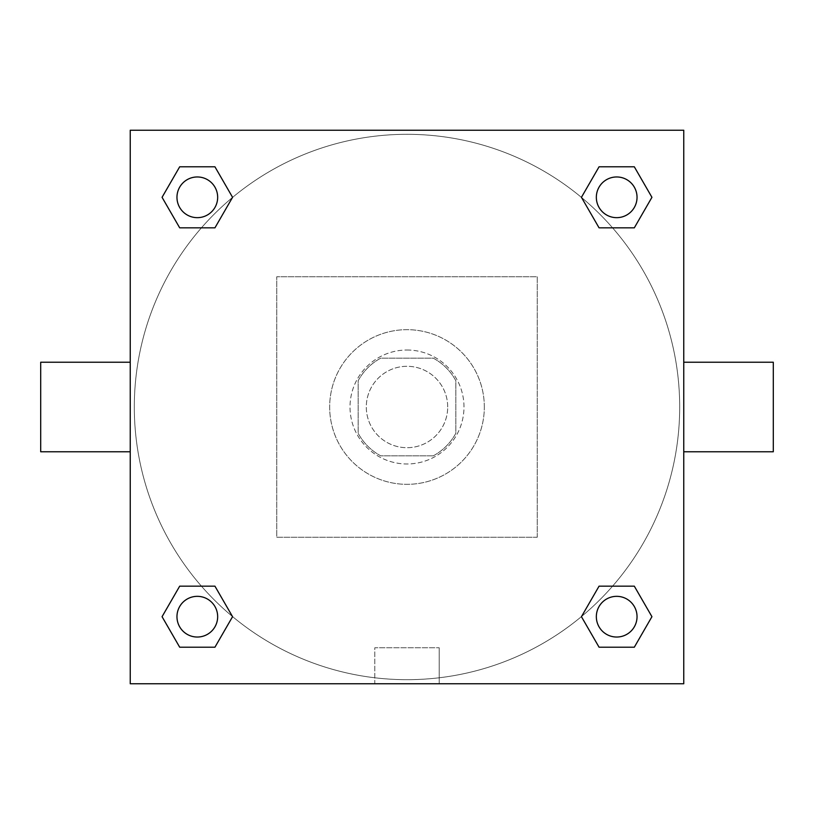 <?xml version="1.0" encoding="UTF-8"?>
<svg xmlns="http://www.w3.org/2000/svg" width="814" height="814" viewBox="0 0 814 814"><rect width="100%" height="100%" fill="white"/><g stroke="black" fill="none" stroke-linecap="round" stroke-linejoin="round"><path stroke-width="0.61" stroke-dasharray="4.07 3.05" d="M447.7 407A40.7 40.7 0 0 0 386.65 371.754A40.7 40.7 0 0 0 386.65 442.246A40.7 40.7 0 0 0 447.7 407A40.7 40.7 0 0 0 386.65 371.754A40.7 40.7 0 0 0 386.65 442.246A40.7 40.7 0 0 0 447.7 407M433.252 455.84L380.749 455.84A55.454 55.454 0 0 1 358.16 433.252L358.16 380.749A55.454 55.454 0 0 1 380.749 358.16L433.252 358.16A55.454 55.454 0 0 1 455.84 380.749L455.84 433.252A55.454 55.454 0 0 1 433.252 455.84L380.749 455.84A55.454 55.454 0 0 1 358.16 433.252L358.16 380.749A55.454 55.454 0 0 1 380.749 358.16L433.252 358.16A55.454 55.454 0 0 1 455.84 380.749L455.84 433.252A55.454 55.454 0 0 1 433.252 455.84M407 350.02A56.98 56.98 0 0 1 456.349 435.49A56.98 56.98 0 0 1 357.651 435.49A56.98 56.98 0 0 1 407 350.02A56.98 56.98 0 0 0 350.02 407A56.98 56.98 0 0 0 407 463.98A56.98 56.98 0 0 0 463.98 407A56.98 56.98 0 0 0 407 350.02M484.33 407A77.33 77.33 0 0 0 368.335 340.028A77.33 77.33 0 0 0 368.335 473.972A77.33 77.33 0 0 0 484.33 407A77.33 77.33 0 0 0 368.335 340.028A77.33 77.33 0 0 0 368.335 473.972A77.33 77.33 0 0 0 484.33 407M537.24 537.24L537.24 276.76L276.76 276.76L276.76 537.24L537.24 537.24L537.24 276.76L276.76 276.76L276.76 537.24L537.24 537.24M683.76 683.76L130.24 683.76L130.24 130.24L683.76 130.24L683.76 683.76L130.24 683.76L130.24 130.24L683.76 130.24L683.76 683.76L130.24 683.76L130.24 130.24L683.76 130.24L683.76 683.76M407 130.24L387.668 130.24L407 130.25M616.686 596.336A20.35 20.35 0 0 1 634.31 626.861A20.35 20.35 0 0 1 599.063 626.861A20.35 20.35 0 0 1 616.686 596.336A20.35 20.35 0 0 1 637.036 616.686A20.35 20.35 0 0 1 616.686 637.036A20.35 20.35 0 0 1 596.336 616.686A20.35 20.35 0 0 1 616.686 596.336M616.686 176.964A20.35 20.35 0 0 1 634.31 207.489A20.35 20.35 0 0 1 599.063 207.489A20.35 20.35 0 0 1 616.686 176.964A20.35 20.35 0 0 0 596.336 197.314A20.35 20.35 0 0 0 616.686 217.664A20.35 20.35 0 0 0 637.036 197.314A20.35 20.35 0 0 0 616.686 176.964M217.664 197.314A20.35 20.35 0 0 0 187.139 179.691A20.35 20.35 0 0 0 187.139 214.937A20.35 20.35 0 0 0 217.664 197.314A20.35 20.35 0 0 0 187.139 179.691A20.35 20.35 0 0 0 187.139 214.937A20.35 20.35 0 0 0 217.664 197.314A20.35 20.35 0 0 0 187.139 179.691A20.35 20.35 0 0 0 187.139 214.937A20.35 20.35 0 0 0 217.664 197.314M197.314 596.336A20.35 20.35 0 0 1 214.937 626.861A20.35 20.35 0 0 1 179.691 626.861A20.35 20.35 0 0 1 197.314 596.336A20.35 20.35 0 0 0 176.964 616.686A20.35 20.35 0 0 0 197.314 637.036A20.35 20.35 0 0 0 217.664 616.686A20.35 20.35 0 0 0 197.314 596.336M407 134.31A272.69 272.69 0 0 1 643.152 543.345A272.69 272.69 0 0 1 170.848 543.345A272.69 272.69 0 0 1 407 134.31A272.69 272.69 0 0 0 134.31 407A272.69 272.69 0 0 0 407 679.69A272.69 272.69 0 0 0 679.69 407A272.69 272.69 0 0 0 407 134.31M683.76 362.23L683.76 451.77L683.76 362.23M374.806 683.76L439.194 683.76L374.806 683.76L374.806 647.751L439.194 647.751L374.806 647.751L439.194 647.751L374.806 647.751L374.806 683.76L439.194 683.76L374.806 683.76M130.24 451.77L130.24 362.23L130.24 451.77M773.3 451.77L773.3 362.23M40.7 362.23L40.7 451.77M426.333 130.24L387.668 130.24L426.333 130.25M179.691 647.211L162.067 616.686L179.691 586.161L162.067 616.686L179.691 647.211M214.937 586.161L232.56 616.686L214.937 647.211L232.56 616.686L214.937 586.161M599.063 227.839L581.44 197.314L599.063 166.789L581.44 197.314L599.063 227.839M634.31 166.789L651.933 197.314L634.31 227.839L651.933 197.314L634.31 166.789M179.691 227.839L162.067 197.314L179.691 166.789L162.067 197.314L179.691 227.839M214.937 166.789L232.56 197.314L214.937 227.839L232.56 197.314L214.937 166.789M599.063 647.211L581.44 616.686L599.063 586.161L581.44 616.686L599.063 647.211M634.31 586.161L651.933 616.686L634.31 647.211L651.933 616.686L634.31 586.161M130.24 407L130.24 387.668L130.25 407M683.76 407L683.76 387.668L683.75 407M439.194 647.751L439.194 683.76L439.194 647.751M637.036 616.686A20.35 20.35 0 0 0 606.511 599.063A20.35 20.35 0 0 0 606.511 634.31A20.35 20.35 0 0 0 637.036 616.686M217.664 616.686A20.35 20.35 0 0 0 187.139 599.063A20.35 20.35 0 0 0 187.139 634.31A20.35 20.35 0 0 0 217.664 616.686M637.036 197.314A20.35 20.35 0 0 0 606.511 179.691A20.35 20.35 0 0 0 606.511 214.937A20.35 20.35 0 0 0 637.036 197.314"/><path stroke-width="1.22" d="M683.76 362.23L773.3 362.23L773.3 451.77L683.76 451.77M130.24 451.77L40.7 451.77L40.7 362.23L130.24 362.23M130.24 130.24L683.76 130.24L683.76 683.76L130.24 683.76L130.24 130.24M179.691 586.161L214.937 586.161L232.56 616.686L214.937 647.211L179.691 647.211L162.067 616.686L179.691 586.161L214.937 586.161L179.691 586.161M599.063 166.789L634.31 166.789L651.933 197.314L634.31 227.839L599.063 227.839L581.44 197.314L599.063 166.789L634.31 166.789L599.063 166.789M179.691 166.789L214.937 166.789L232.56 197.314L214.937 227.839L179.691 227.839L162.067 197.314L179.691 166.789L214.937 166.789L179.691 166.789M599.063 586.161L634.31 586.161L651.933 616.686L634.31 647.211L599.063 647.211L581.44 616.686L599.063 586.161L634.31 586.161L599.063 586.161M634.31 647.211L599.063 647.211L634.31 647.211M637.036 616.686A20.35 20.35 0 0 0 606.511 599.063A20.35 20.35 0 0 0 606.511 634.31A20.35 20.35 0 0 0 637.036 616.686M214.937 647.211L179.691 647.211L214.937 647.211M217.664 616.686A20.35 20.35 0 0 0 187.139 599.063A20.35 20.35 0 0 0 187.139 634.31A20.35 20.35 0 0 0 217.664 616.686M634.31 227.839L599.063 227.839L634.31 227.839M637.036 197.314A20.35 20.35 0 0 0 606.511 179.691A20.35 20.35 0 0 0 606.511 214.937A20.35 20.35 0 0 0 637.036 197.314M214.937 227.839L179.691 227.839L214.937 227.839M217.664 197.314A20.35 20.35 0 0 0 187.139 179.691A20.35 20.35 0 0 0 187.139 214.937A20.35 20.35 0 0 0 217.664 197.314"/></g></svg>
